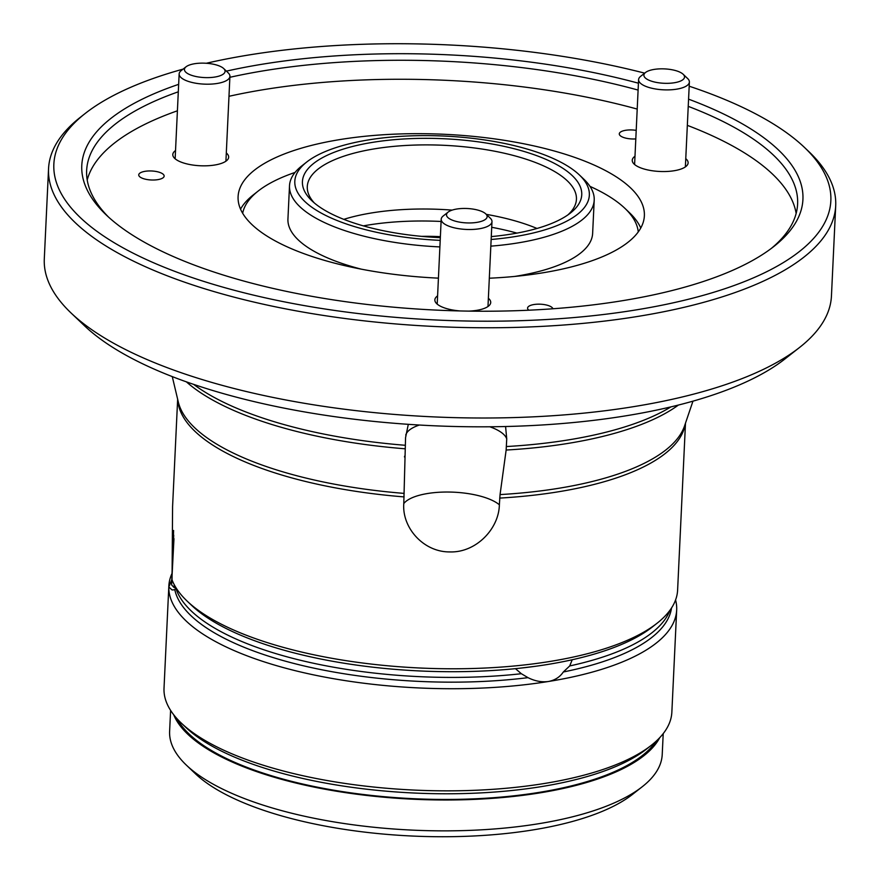 <?xml version="1.0" encoding="UTF-8"?>
<svg xmlns="http://www.w3.org/2000/svg" width="880" height="880" viewBox="0 0 880 880"><rect width="100%" height="100%" fill="white"/><g stroke="black" fill="none" stroke-linecap="round" stroke-linejoin="round"><path stroke-width="1.32" d="M799.678 347.369L784.993 358.908A378.752 134.079 -177.3 0 1 430.881 425.634A378.752 134.079 -177.3 0 1 84.623 325.886L71.093 313.016A394.009 139.48 2.7 0 0 431.299 416.779A394.009 139.48 2.7 0 0 799.678 347.369A394.009 139.48 2.7 0 0 831.446 296.01L835.703 205.777A394.009 139.48 -177.3 0 1 273.57 306.427A394.009 139.48 -177.3 0 1 48.554 168.652A394.009 139.48 -177.3 0 1 80.322 117.304L85.217 113.454A388.927 137.676 2.7 0 0 275.968 300.146A388.927 137.676 2.7 0 0 707.168 294.228A388.927 137.676 2.7 0 0 804.397 147.367A388.927 137.676 2.7 0 0 689.183 86.207M505.582 426.525L506.737 438.922L506.143 450.043L500.06 494.582L499.367 504.779C498.927 528.957 475.937 552.816 449.834 551.925C423.632 552.2 401.929 527.868 403.788 503.591L405.559 437.657L408.298 424.325M552.904 308.77A12.705 4.499 2.7 0 0 545.71 304.854A12.705 4.499 2.7 0 0 527.571 308.099A12.705 4.499 2.7 0 0 528.858 310.2M636.207 130.383A12.705 4.499 2.7 0 0 619.289 133.859A12.705 4.499 2.7 0 0 635.8 138.908M460.229 310.948A27.962 9.9 -177.3 0 1 450.824 309.65A27.962 9.9 -177.3 0 1 434.852 299.871A27.962 9.9 -177.3 0 1 437.591 295.867M488.378 298.265A27.962 9.9 -177.3 0 1 490.721 302.511A27.962 9.9 -177.3 0 1 468.732 311.113M685.773 158.653A27.962 9.9 -177.3 0 1 688.116 162.899A27.962 9.9 -177.3 0 1 648.219 170.038A27.962 9.9 -177.3 0 1 632.247 160.259A27.962 9.9 -177.3 0 1 634.986 156.255M156.882 171.633A12.705 4.499 2.7 0 0 138.743 174.889A12.705 4.499 2.7 0 0 151.228 179.982A12.705 4.499 2.7 0 0 164.142 176.077A12.705 4.499 2.7 0 0 156.882 171.633M226.314 152.955A27.962 9.9 -177.3 0 1 228.657 157.19A27.962 9.9 -177.3 0 1 188.76 164.329A27.962 9.9 -177.3 0 1 172.799 154.55A27.962 9.9 -177.3 0 1 175.527 150.557M637.208 109.076A355.883 125.983 2.7 0 0 593.472 98.538A355.883 125.983 2.7 0 0 228.987 96.294M177.397 110.803A355.883 125.983 2.7 0 0 87.208 179.993M796.147 213.433A355.883 125.983 2.7 0 0 687.335 125.356M489.324 278.212A203.357 71.984 2.7 0 0 644.369 215.787A203.357 71.984 2.7 0 0 528.231 144.683A203.357 71.984 2.7 0 0 238.095 196.636A203.357 71.984 2.7 0 0 438.427 278.146M688.578 99.165A360.965 127.776 -177.3 0 1 773.806 246.521A360.965 127.776 -177.3 0 1 287.936 291.687A360.965 127.776 -177.3 0 1 106.337 215.039A360.965 127.776 -177.3 0 1 178.651 84.348M226.402 71.126A360.965 127.776 -177.3 0 1 638.429 83.204M644.677 73.15A388.927 137.676 2.7 0 0 206.316 63.261M183.084 69.124A388.927 137.676 2.7 0 0 85.217 113.454M48.554 168.652L44.297 258.896A394.009 139.48 2.7 0 0 71.093 313.016M804.397 147.367L808.907 151.657A394.009 139.48 -177.3 0 1 835.703 205.777M177.65 399.223L172.579 506.594L172.051 579.854A254.199 89.991 2.7 0 0 187.066 601.04A254.199 89.991 2.7 0 0 419.452 667.986A254.199 89.991 2.7 0 0 657.118 623.205A254.199 89.991 2.7 0 0 677.611 590.073L685.487 423.17M657.118 623.205L652.223 627.055A249.117 88.187 -177.3 0 1 419.32 670.934A249.117 88.187 -177.3 0 1 191.576 605.33L187.066 601.04M638.11 90.079A355.883 125.983 2.7 0 0 594.374 79.541A355.883 125.983 2.7 0 0 229.878 77.297M178.299 91.806A355.883 125.983 2.7 0 0 86.647 170.445A355.883 125.983 2.7 0 0 108.647 217.184M771.309 248.435A355.883 125.983 2.7 0 0 797.61 203.984A355.883 125.983 2.7 0 0 688.237 106.359M669.933 610.291A249.117 88.187 -177.3 0 1 569.712 665.94L563.321 671.979A249.117 88.187 2.7 0 0 671.539 607.948M675.576 599.973A254.199 89.991 -177.3 0 1 676.676 610.016A254.199 89.991 -177.3 0 1 548.372 681.505C554.917 680.262 559.9 677.083 563.321 671.979M569.712 665.94L572.22 659.747M515.449 668.668L521.356 673.717A249.117 88.187 -177.3 0 1 175.725 587.664L174.812 589.721A249.117 88.187 2.7 0 0 528.011 677.655L521.356 673.717M171.622 580.151L168.806 587.015A254.199 89.991 -177.3 0 1 168.839 586.069A254.199 89.991 -177.3 0 1 171.809 573.881M642.345 786.665L632.555 794.354A236.401 83.688 -177.3 0 1 411.532 836A236.401 83.688 -177.3 0 1 195.404 773.74L186.395 765.16A246.576 87.285 2.7 0 0 411.807 830.093A246.576 87.285 2.7 0 0 642.345 786.665A246.576 87.285 2.7 0 0 662.222 754.523L663.212 733.623M518.925 668.305L534.996 666.358M168.839 586.069L164.021 688.182A254.199 89.991 2.7 0 0 181.313 723.096A254.199 89.991 2.7 0 0 413.699 790.053A254.199 89.991 2.7 0 0 651.354 745.272A254.199 89.991 2.7 0 0 671.858 712.14L676.676 610.016M528.011 677.655C534.853 681.098 541.629 682.385 548.372 681.505A254.199 89.991 -177.3 0 1 168.806 587.015L172.095 589.963L174.812 589.721M651.354 745.272L646.47 749.111A249.117 88.187 -177.3 0 1 413.556 793.001A249.117 88.187 -177.3 0 1 185.812 727.386L181.313 723.096M177.155 718.861A245.047 86.746 2.7 0 0 413.292 798.688A245.047 86.746 2.7 0 0 655.886 741.444M173.69 714.747A246.576 87.285 2.7 0 0 413.27 799.227A246.576 87.285 2.7 0 0 659.736 737.671M170.61 710.402L169.62 731.291A246.576 87.285 2.7 0 0 186.395 765.16M439.901 246.917A152.515 53.988 -177.3 0 1 376.607 239.096A152.515 53.988 -177.3 0 1 289.509 185.768A152.515 53.988 -177.3 0 1 301.807 165.891L306.702 162.041A147.433 52.195 2.7 0 0 379.005 232.815A147.433 52.195 2.7 0 0 440.209 240.361M289.509 185.768L287.936 219.01A152.515 53.988 2.7 0 0 361.405 269.181M514.778 276.419A152.515 53.988 2.7 0 0 592.636 233.387L594.209 200.134A152.515 53.988 -177.3 0 1 490.831 246.147M491.15 239.481A147.433 52.195 2.7 0 0 579.326 174.9L583.836 179.19A152.515 53.988 -177.3 0 1 594.209 200.134M440.33 237.666A139.81 49.489 -177.3 0 1 382.272 230.505A139.81 49.489 -177.3 0 1 311.938 200.816A139.81 49.489 -177.3 0 1 444.411 138.765A139.81 49.489 -177.3 0 1 570.46 213.015A139.81 49.489 -177.3 0 1 491.282 236.599M579.326 174.9A147.433 52.195 2.7 0 0 444.543 136.07A147.433 52.195 2.7 0 0 306.702 162.041M638.253 231.924A198.275 70.191 2.7 0 0 624.866 208.307L629.365 212.597A203.357 71.984 -177.3 0 1 640.75 228.019M240.537 209.143A203.357 71.984 -177.3 0 1 253.33 194.865L258.225 191.015A198.275 70.191 2.7 0 0 242.671 213.268M624.866 208.307A198.275 70.191 2.7 0 0 589.952 186.351M295.042 172.436A198.275 70.191 2.7 0 0 258.225 191.015M421.63 236.368A98.12 34.738 -177.3 0 1 440.385 236.654M516.945 233.112A141.086 49.94 2.7 0 0 498.52 228.635A141.086 49.94 2.7 0 0 491.722 227.293M441.1 221.463A141.086 49.94 2.7 0 0 363.33 225.874M536.998 228.459A134.728 47.696 2.7 0 0 496.474 216.304A134.728 47.696 2.7 0 0 486.266 214.346M452.133 210.111A134.728 47.696 2.7 0 0 343.794 219.351M567.864 214.929A134.728 47.696 2.7 0 0 576.433 199.298A134.728 47.696 2.7 0 0 499.488 152.185A134.728 47.696 2.7 0 0 307.285 186.604A134.728 47.696 2.7 0 0 314.336 202.972M173.613 530.486L171.589 584.848L173.965 538.626M173.734 535.183L172.766 558.338L173.734 535.183M174.284 584.782L174.02 587.499L175.758 587.576M223.685 68.541L228.195 72.842A25.421 8.998 -177.3 0 1 229.922 76.329A25.421 8.998 -177.3 0 1 227.48 79.937A25.421 8.998 -177.3 0 1 198.748 83.666A25.421 8.998 -177.3 0 1 179.146 73.931A25.421 8.998 -177.3 0 1 181.192 70.62L186.087 66.77A20.339 7.194 2.7 0 0 196.405 76.604A20.339 7.194 2.7 0 0 223.113 74.228A20.339 7.194 2.7 0 0 223.685 68.541A20.339 7.194 2.7 0 0 205.095 63.195A20.339 7.194 2.7 0 0 186.087 66.77M683.144 74.25L687.654 78.54A25.421 8.998 -177.3 0 1 689.381 82.027A25.421 8.998 -177.3 0 1 671.352 89.76A25.421 8.998 -177.3 0 1 643.093 85.096A25.421 8.998 -177.3 0 1 638.594 79.64A25.421 8.998 -177.3 0 1 640.651 76.329L645.546 72.479A20.339 7.194 2.7 0 0 647.504 79.497A20.339 7.194 2.7 0 0 673.739 82.841A20.339 7.194 2.7 0 0 683.144 74.25A20.339 7.194 2.7 0 0 664.554 68.893A20.339 7.194 2.7 0 0 645.546 72.479M485.749 213.862L490.259 218.152A25.421 8.998 -177.3 0 1 491.986 221.65A25.421 8.998 -177.3 0 1 466.169 229.438A25.421 8.998 -177.3 0 1 441.199 219.252A25.421 8.998 -177.3 0 1 443.256 215.941L448.151 212.091A20.339 7.194 2.7 0 0 466.477 222.893A20.339 7.194 2.7 0 0 485.749 213.862A20.339 7.194 2.7 0 0 465.179 208.45A20.339 7.194 2.7 0 0 448.151 212.091M186.384 381.854A268.928 95.205 2.7 0 0 404.998 448.789M193.644 384.373A269.456 95.381 2.7 0 0 405.196 445.28M172.271 376.607L178.31 402.006A254.716 90.167 2.7 0 0 404.151 493.394M177.793 399.817A254.199 89.991 2.7 0 0 404.107 496.903M506.385 446.545A269.456 95.381 2.7 0 0 670.945 406.879M506.143 450.043A268.928 95.205 2.7 0 0 678.414 405.053M500.06 494.582A254.716 90.167 2.7 0 0 684.563 425.887L692.956 401.159M499.675 498.091A254.199 89.991 2.7 0 0 685.289 423.753M506.737 438.922A50.842 17.996 2.7 0 0 489.83 426.778M419.375 425.029A50.842 17.996 2.7 0 0 405.757 435.039M499.367 504.779A50.842 17.996 2.7 0 0 448.822 492.041A50.842 17.996 2.7 0 0 403.788 503.591M404.536 457.05L404.58 456.192M171.589 584.848L174.02 587.499M179.146 73.931L175.142 158.796M229.922 76.329L225.918 161.194M638.594 79.64L634.601 164.494M689.381 82.027L685.377 166.892M441.199 219.252L437.206 304.106M491.986 221.65L487.982 306.504"/></g></svg>
